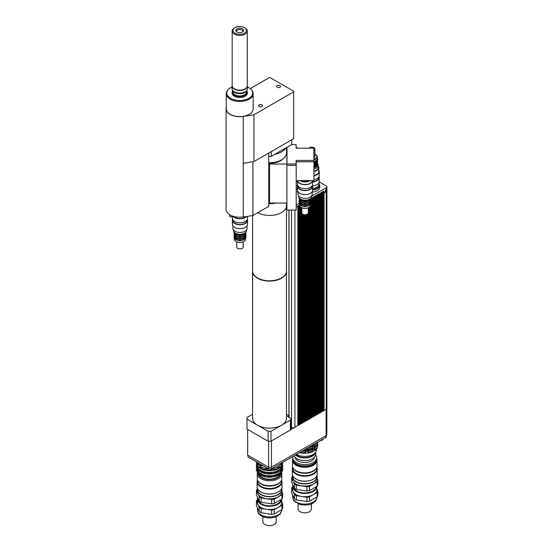 <?xml version="1.0" encoding="UTF-8"?>
<svg xmlns="http://www.w3.org/2000/svg" width="553" height="553" viewBox="0 0 553 553"><rect width="100%" height="100%" fill="white"/><g stroke="black" fill="none" stroke-linecap="round" stroke-linejoin="round"><path stroke-width="0.83" d="M291.804 139.736L291.804 144.513L271.26 156.381L271.26 151.598M268.779 156.381L271.26 156.381M279.942 87.236A1.984 1.147 180 0 1 277.779 87.485A1.984 1.147 180 0 1 276.555 86.427A1.984 1.147 180 0 1 278.539 85.28A1.984 1.147 180 0 1 280.523 86.427A1.984 1.147 180 0 1 279.942 87.236M261.963 106.515A1.984 1.147 180 0 1 259.799 106.764A1.984 1.147 180 0 1 258.576 105.706A1.984 1.147 180 0 1 260.56 104.558A1.984 1.147 180 0 1 262.544 105.706A1.984 1.147 180 0 1 261.963 106.515M236.566 31.694A3.228 1.866 180 0 1 236.497 31.321A3.228 1.866 180 0 1 239.726 29.454A3.228 1.866 180 0 1 242.954 31.321A3.228 1.866 180 0 1 242.885 31.694M242.47 31.984A3.878 2.24 0 0 0 243.265 31.314A3.878 2.24 0 0 0 239.726 28.162A3.878 2.24 0 0 0 236.186 31.314A3.878 2.24 0 0 0 242.47 31.984M244.495 33.152A6.74 3.892 180 0 1 234.956 33.152A6.74 3.892 180 0 1 234.956 27.65A6.74 3.892 180 0 1 244.495 27.65A6.74 3.892 180 0 1 244.495 33.152M234.956 27.65L234.389 27.982A7.548 4.355 0 0 0 232.177 31.058A7.548 4.355 0 0 0 236.836 35.088A7.548 4.355 0 0 0 245.062 34.141A7.548 4.355 0 0 0 247.274 31.058A7.548 4.355 0 0 0 245.062 27.982L244.495 27.65M247.274 31.058L247.274 85.77A7.548 4.355 180 0 1 245.062 88.846A7.548 4.355 180 0 1 236.836 89.793A7.548 4.355 180 0 1 232.177 85.77L232.177 31.058M247.274 85.328A7.583 4.383 180 0 1 245.09 88.867A7.583 4.383 180 0 1 236.477 89.724A7.583 4.383 180 0 1 232.177 85.328M232.177 85.155A7.687 4.438 0 0 0 232.039 85.998A7.687 4.438 0 0 0 236.781 90.098A7.687 4.438 0 0 0 245.166 89.137A7.687 4.438 0 0 0 247.412 85.998A7.687 4.438 0 0 0 247.274 85.155M247.412 85.998L247.412 88.604A7.687 4.438 180 0 1 247.274 89.441A7.687 4.438 180 0 1 245.166 91.743A7.687 4.438 180 0 1 237.472 92.849A7.687 4.438 180 0 1 232.177 89.441A7.687 4.438 180 0 1 232.039 88.604L232.039 85.998M232.177 89.441L232.433 90.208A7.431 4.293 0 0 0 237.548 93.492A7.431 4.293 0 0 0 244.979 92.427A7.431 4.293 0 0 0 247.018 90.208L247.274 89.441M246.507 91.148L246.507 92.033A6.781 3.912 180 0 1 244.523 94.798A6.781 3.912 180 0 1 237.133 95.648A6.781 3.912 180 0 1 232.944 92.033L232.944 91.148M246.797 90.713A7.431 4.293 180 0 1 247.018 91.217A7.431 4.293 180 0 1 244.979 95.061A7.431 4.293 180 0 1 236.242 95.821A7.431 4.293 180 0 1 232.433 91.217A7.431 4.293 180 0 1 232.654 90.713M232.433 91.217L232.177 91.978A7.687 4.438 0 0 0 232.039 92.821A7.687 4.438 0 0 0 236.781 96.92A7.687 4.438 0 0 0 245.166 95.959A7.687 4.438 0 0 0 247.412 92.821A7.687 4.438 0 0 0 247.274 91.978L247.018 91.217M247.412 92.918A7.687 4.438 180 0 1 247.412 93.022A7.687 4.438 180 0 1 245.166 96.16A7.687 4.438 180 0 1 236.781 97.121A7.687 4.438 180 0 1 232.039 93.022A7.687 4.438 180 0 1 232.039 92.918M274.848 154.308A16.949 9.788 0 0 0 285.645 148.073M268.779 162.7A16.949 9.788 0 0 0 286.495 152.918L286.495 147.582M250.219 88.611L269.124 77.697L270.265 77.697L293.671 91.204L293.671 138.665L253.958 161.587L244.689 163.024A13.721 7.922 0 0 1 243.279 163.287L243.279 217.004L252.915 215.518L268.779 206.352L268.779 153.029M253.025 161.732L243.279 163.287M252.915 161.801L252.915 215.518M293.671 91.867L253.958 114.789L243.258 116.448A13.645 7.873 180 0 1 226.08 108.837L226.08 209.352A13.645 7.873 0 0 0 243.258 216.963L243.279 216.956M247.412 86.987A12.975 7.493 180 0 1 251.567 89.959A12.975 7.493 180 0 1 248.898 98.316A12.975 7.493 180 0 1 232.371 99.187A12.975 7.493 180 0 1 227.884 89.959A12.975 7.493 180 0 1 232.039 86.987M227.884 89.959L227.456 90.512A13.438 7.763 0 0 0 226.288 93.678A13.438 7.763 0 0 0 234.583 100.846A13.438 7.763 0 0 0 249.23 99.167A13.438 7.763 0 0 0 253.163 93.678A13.438 7.763 0 0 0 251.995 90.512L251.567 89.959M253.163 93.678L253.163 108.837A13.438 7.763 180 0 1 249.23 114.326A13.438 7.763 180 0 1 234.583 116.006A13.438 7.763 180 0 1 226.288 108.837L226.288 93.678M253.958 161.587L253.958 114.789M226.08 108.837A13.645 7.873 180 0 1 226.288 107.489M291.645 144.609L296.104 144.609L296.104 148.176L313.862 148.176L313.862 160.432L296.104 160.432L296.104 165.319L286.979 165.319L286.979 147.298M296.104 145.93L296.104 148.176M296.104 161.752L313.862 161.752L313.862 160.432M296.104 163.999L286.979 163.999M302.456 181.619L307.675 181.619A7.265 4.196 0 0 0 310.344 180.582A7.265 4.196 180 0 1 310.198 180.672A7.265 4.196 180 0 1 299.781 180.582A7.265 4.196 0 0 0 302.456 181.619L302.456 180.796M307.675 180.796L307.675 181.619M301.558 180.582A8.074 4.659 0 0 0 308.567 180.582M268.779 203.228A16.148 9.318 0 0 0 272.816 203.048M275.664 203.048A16.949 9.788 180 0 1 268.779 203.698M268.779 203.034A16.949 9.788 0 0 0 269.546 203.048L286.903 203.048L286.903 147.347M286.903 164.027L269.546 164.027A16.949 9.788 180 0 1 268.779 164.013M313.862 149.448L313.945 180.582L296.187 180.582M286.903 203.048L286.903 210.05L296.187 210.05L296.187 161.801L313.945 161.801M296.104 145.881L296.187 148.176M268.779 163.315A15.74 9.09 0 0 0 283.371 158.587M286.495 203.048L286.495 205.647A16.949 9.788 0 0 1 276.182 214.654A16.949 9.788 0 0 1 257.788 212.698A16.949 9.788 0 0 0 276.182 214.654A16.949 9.788 0 0 0 286.495 205.647L286.495 271.005A16.949 9.788 0 0 1 276.03 280.046A16.949 9.788 0 0 1 257.56 277.924A16.949 9.788 0 0 1 252.59 271.005L252.59 215.566M296.187 165.361L286.903 165.361M297.514 188.006A7.265 4.196 180 0 1 296.187 188.269A7.265 4.196 0 0 0 297.514 188.006M297.514 189.195A7.265 4.196 180 0 1 296.187 189.458M312.611 189.568A7.265 4.196 180 0 0 318.943 185.407L318.943 184.225A7.265 4.196 180 0 1 312.611 188.379A7.265 4.196 0 0 0 316.821 187.191A7.265 4.196 0 0 0 318.943 184.225L318.943 182.766M297.514 189.7A8.074 4.659 180 0 1 296.187 189.935M297.894 191.58A8.074 4.659 180 0 1 296.187 191.912M318.943 183.375A8.074 4.659 180 0 1 319.752 185.407A8.074 4.659 180 0 1 312.611 190.038M319.752 185.407L319.752 187.384A8.074 4.659 180 0 1 312.162 192.036M319.212 181.847L326.152 185.856A2.343 1.355 180 0 1 326.837 186.81L326.837 188.787A2.343 1.355 180 0 1 326.152 189.741L325.482 190.128L325.482 192.105A2.523 1.459 0 0 0 325.703 192.043L324.037 192.942L324.037 190.965L311.09 198.437M325.482 190.128A2.523 1.459 0 0 0 325.703 190.066L325.703 192.043M325.482 192.105L324.037 192.942M324.093 192.969L324.093 410.485L326.208 409.261A2.419 1.396 0 0 0 326.92 408.273L326.92 188.787A2.419 1.396 180 0 1 326.208 189.776L325.703 190.066M323.581 410.45L323.809 191.096M323.809 410.319L323.581 410.748M258.002 462.737L258.818 464.485L258.818 463.207M260.352 464.091L260.352 465.377L263.394 465.847M260.352 465.377A14.129 8.157 180 0 1 258.818 464.485M320.657 440.478A1.818 1.051 0 0 0 322.192 440.181A1.818 1.051 0 0 0 322.323 440.098M323.132 439.054L323.132 439.11A2.219 1.279 180 0 1 322.482 440.015A2.219 1.279 180 0 1 320.809 440.388M304.468 449.796A1.818 1.051 0 0 0 306.051 449.506A1.818 1.051 0 0 0 306.175 449.423M307.053 448.303L307.053 448.338A18.968 10.949 0 0 1 306.984 448.338L306.984 448.435A2.219 1.279 180 0 1 306.334 449.34A2.219 1.279 180 0 1 304.613 449.713M295.959 454.711A10.293 5.945 0 0 0 306.127 457.525A10.293 5.945 0 0 0 314.664 453.266M316.468 449.057L316.468 449.658A11.703 6.76 180 0 1 313.039 454.435A11.703 6.76 180 0 1 296.456 454.421M312.77 445.331L315.065 444.246L315.065 443.706M315.065 444.246A13.016 7.514 0 0 0 316.53 442.863M310.33 446.444A13.016 7.514 0 0 0 312.77 445.573L312.77 445.034M308.035 447.764A11.869 6.85 0 0 0 313.157 446.029A11.869 6.85 0 0 0 315.915 443.527M312.77 448.386L315.065 447.301L315.065 446.312L314.173 445.773L313.323 446.236L312.535 446.72L312.77 448.635A13.016 7.514 0 0 1 308.429 449.921L308.429 448.932L307.385 448.144M315.065 446.312A13.016 7.514 0 0 0 317.27 443.796L317.27 444.785A13.016 7.514 0 0 1 315.065 447.301M316.606 442.815L317.27 443.796M308.429 448.932A13.016 7.514 0 0 0 312.77 447.647M303.763 450.204A13.016 7.514 0 0 0 305.215 450.218L308.429 449.921M305.215 449.776L305.215 450.218M302.45 450.958A11.869 6.85 0 0 0 313.157 449.084A11.869 6.85 0 0 0 315.915 446.589M312.77 451.448L315.065 450.363L315.065 449.375L314.173 448.836L313.323 449.299L312.535 449.783L312.77 451.69A13.016 7.514 0 0 1 308.429 452.983L307.848 451.179L305.546 451.386L305.215 453.28L308.429 452.983M315.065 449.375A13.016 7.514 0 0 0 317.27 446.859L317.27 447.847A13.016 7.514 0 0 1 315.065 450.363M316.627 445.794L317.27 446.859M316.91 446.575L317.775 445.988L317.775 444.999L316.91 444.792M317.775 444.999A13.016 7.514 0 0 0 317.781 444.785A13.016 7.514 0 0 0 317.463 443.14M300.763 451.932A13.016 7.514 0 0 0 305.215 452.292M308.429 451.995A13.016 7.514 0 0 0 312.77 450.702M299.698 452.548L300.383 452.845L300.383 452.154M300.383 452.845A13.016 7.514 0 0 0 305.215 453.28M316.91 443.52L317.775 442.932L317.775 442.144L317.781 442.711A13.016 7.514 0 0 0 317.775 442.497M317.775 445.988A13.016 7.514 0 0 0 317.781 445.773A13.016 7.514 0 0 0 317.775 445.552M316.91 446.485L316.91 445.407M316.91 443.423L316.91 442.642M300.334 452.713L300.334 452.181M307.848 452.962L307.848 451.179M307.848 449.907L307.848 448.124M305.546 450.121L305.546 449.707M305.546 453.177L305.546 451.386M314.173 450.619L314.173 448.836M314.173 447.564L314.173 445.773M307.053 448.338L323.595 438.785A18.968 10.949 0 0 0 323.602 438.75L323.595 438.785M286.903 203.532L286.495 203.297M291.092 427.082L291.5 427.324A2.419 1.396 180 0 0 294.59 427.49A2.419 1.396 0 0 0 294.929 427.324L297.839 425.644L297.839 206.151L296.187 207.112M297.839 206.151L296.187 207.043M286.903 203.463L286.495 203.234M322.869 191.635L322.924 411.155L323.581 410.782L323.526 191.262M322.413 411.128L322.897 411.142L322.413 411.425M321.701 192.313L321.756 411.833L322.413 411.453L322.358 191.932M322.641 410.997L322.641 191.767M321.245 411.798L321.728 411.819L321.245 412.096M320.526 192.99L320.588 412.51L321.245 412.13L321.182 192.61M321.473 411.667L321.473 192.444M320.069 412.476L320.553 412.497L320.069 412.773M319.358 193.668L319.413 413.188L320.069 412.808L320.014 193.287M320.298 412.344L320.298 193.121M318.901 413.153L319.385 413.167L318.901 413.45M318.189 194.338L318.245 413.858L318.901 413.485L318.846 193.958M319.129 413.022L319.129 193.799M317.733 413.831L318.217 413.844L317.733 414.128M317.021 195.015L317.076 414.536L317.733 414.156L317.671 194.635M317.961 413.699L317.961 194.469M316.558 414.501L317.049 414.522L316.558 414.798M315.846 195.693L315.901 415.213L316.558 414.833L316.503 195.313M316.786 414.37L316.786 195.147M315.39 415.179L315.874 415.192L315.39 415.476M314.678 196.37L314.733 415.891L315.39 415.51L315.334 195.99M315.618 415.047L315.618 195.824M314.222 415.856L314.705 415.87L314.222 416.153L314.166 196.661M314.45 415.725L314.45 196.502M313.053 416.533L313.537 416.547L313.053 416.824M312.334 197.718L312.397 417.239L313.053 416.858L312.991 197.338M313.281 416.395L313.281 197.172M313.51 197.041L313.537 416.547L314.222 416.181M311.878 417.204L312.369 417.225L311.878 417.501M311.166 198.396L311.221 417.916L311.878 417.536L311.823 198.015M312.106 417.073L312.106 197.85M310.71 417.881L311.194 417.895L310.71 418.179M310.053 206.587L310.053 418.593L310.71 418.213L310.71 205.184M310.938 417.75L310.938 203.912M309.542 418.559L310.026 418.573L309.542 418.856M308.885 207.458L308.885 419.264L309.542 418.884L309.542 207.05M309.77 418.427L309.77 206.863M308.367 419.229L308.857 419.25L308.367 419.527M307.717 213.997L307.717 419.941L308.367 419.561L308.367 207.741M308.595 419.098L308.595 207.624M307.198 419.907L307.682 419.927L307.198 420.204M306.542 214.592L306.542 420.619L307.198 420.239L307.198 214.336M307.427 419.775L307.427 214.205M306.03 420.584L306.514 420.598L306.03 420.881M304.862 421.262L306.03 420.916L306.03 214.716M306.258 420.453L306.258 214.668M305.374 214.792L305.374 421.289L304.862 421.559M304.205 214.73L304.205 421.967L304.862 421.586L304.862 214.792M305.09 421.13L305.09 214.799M303.687 421.932L304.178 421.953L303.687 422.229M303.03 214.384L303.03 422.644L303.687 422.264L303.687 214.619M303.915 421.801L303.915 214.675M302.519 422.61L303.003 422.63L302.519 422.907M301.862 213.175L301.862 423.322L302.519 422.941L302.519 214.08M302.747 422.478L302.747 214.232M301.35 423.287L301.834 423.301L301.35 423.584M300.694 207.126L300.694 423.992L301.35 423.619L301.35 207.527A5.247 3.028 0 0 0 308.774 207.527L309.058 207.361A5.648 3.263 180 0 1 301.067 207.361A5.648 3.263 180 0 1 299.415 205.059L299.415 204.347M301.579 423.156L301.579 207.651M300.175 423.964L300.666 423.978L300.175 424.262M299.526 205.695L299.526 424.669L300.175 424.289L300.175 206.698M300.41 423.833L300.41 206.905M299.007 424.635L299.491 424.656L299.007 424.932M299.415 205.177L298.295 205.827L298.35 425.347L299.007 424.967L298.952 205.446M299.235 424.504L299.235 205.281M298.35 425.347L297.839 425.61M299.007 205.481L298.35 205.861M311.878 198.05L311.221 198.423M313.053 197.373L312.397 197.753M314.222 196.695L313.565 197.075M315.39 196.018L314.733 196.398M316.558 195.347L315.901 195.727M317.733 194.67L317.076 195.05M318.901 193.992L318.245 194.373M320.069 193.322L319.413 193.695M321.245 192.644L320.588 193.025M322.413 191.967L321.756 192.347M323.581 191.29L322.924 191.67M326.837 188.428A2.419 1.396 180 0 1 326.92 188.787M297.839 425.312L298.067 205.958M298.295 205.827L297.784 206.124M326.837 186.81A2.343 1.355 180 0 1 326.152 187.764L311.519 196.211M299.042 203.414L296.187 205.066M294.59 427.49L290.83 429.653A2.419 1.396 0 0 0 291.092 429.024L291.092 419.139A2.419 1.396 180 0 1 290.38 420.128L270.97 431.333L268.115 431.333L257.56 425.236A16.949 9.788 0 0 0 281.532 425.236A16.949 9.788 0 0 0 286.495 418.317L286.495 271.329A16.949 9.788 180 0 1 276.03 280.371A16.949 9.788 180 0 1 257.56 278.249A16.949 9.788 180 0 1 252.59 271.329A16.949 9.788 180 0 1 252.597 271.164M248.055 455.347L248.055 456.992L268.772 468.951L271.288 468.951L325.855 437.444A2.018 1.168 0 0 0 326.45 436.621L326.45 435.418M268.772 467.209L268.772 468.951M271.288 467.209L271.288 468.951M247.654 429.405L247.654 455.112L268.606 467.209L271.454 467.209L326.139 435.633A2.419 1.396 0 0 0 326.851 434.644L326.851 408.598M268.606 441.218L268.606 467.209M271.454 440.941L271.454 467.209M252.59 271.329L252.59 418.317A16.949 9.788 0 0 0 257.56 425.236L246.997 419.139L246.997 429.024L268.115 441.218L270.97 441.218L270.97 431.333M270.97 441.218L290.38 430.013A2.419 1.396 0 0 0 290.83 429.653M286.495 414.259L288.666 415.517L287.525 416.506L290.38 418.151A2.419 1.396 180 0 1 291.092 419.139M246.997 419.139L246.997 417.494L252.59 414.259M268.115 441.218L268.115 431.333M288.666 417.162L288.666 415.842M296.187 185.801A7.548 4.355 0 0 0 297.632 185.518M296.187 181.847A7.548 4.355 0 0 0 297.514 181.591M296.187 181.578A7.099 4.099 0 0 0 297.514 181.308M297.431 148.176A3.228 1.866 0 0 0 296.187 147.368M313.558 474.108A12.429 7.175 0 0 0 317.194 469.034A12.429 7.175 0 0 0 316.793 467.223L316.793 468.709A12.028 6.947 0 0 1 313.268 473.617A12.028 6.947 0 0 1 300.161 475.124A12.028 6.947 0 0 1 292.737 468.709L292.737 467.209A12.429 7.175 0 0 0 292.33 469.034A12.429 7.175 0 0 0 300.009 475.663A12.429 7.175 0 0 0 313.558 474.108M317.194 469.034L317.194 473.976A12.429 7.175 180 0 1 313.558 479.057A12.429 7.175 180 0 1 295.973 479.057A12.429 7.175 180 0 1 292.33 473.976L292.33 469.034M296.118 479.133A12.028 6.947 0 0 0 296.256 479.216A12.028 6.947 0 0 0 313.268 479.216L313.268 479.216A12.028 6.947 0 0 0 313.413 479.133M298.102 503.859L298.102 508.981A6.657 3.843 0 0 0 304.765 512.825A6.657 3.843 0 0 0 311.422 508.981L311.422 503.859M309.473 501.184L309.473 496.898L317.18 492.447L317.18 496.732L309.473 501.184A13.279 7.666 0 0 1 306.894 501.585L296.367 499.953L296.367 495.668L306.894 497.299L306.894 501.585M317.18 496.732A13.279 7.666 0 0 0 317.871 495.246L317.871 490.96L316.876 488.811M292.655 486.834L292.35 487.013A13.279 7.666 0 0 0 291.659 488.499L294.479 494.582L294.479 498.868L291.659 492.785L291.659 488.499M309.473 490.635L309.473 486.357L317.18 481.905L317.18 486.191L309.473 490.635A13.279 7.666 180 0 1 306.894 491.036L296.367 489.405L296.367 485.126L306.894 486.751L306.894 491.036M317.18 486.191A13.279 7.666 180 0 0 317.871 484.698L317.871 480.419L317.194 478.96M293.463 481.85L294.479 484.034L294.479 488.32L291.659 482.237L291.659 477.958L292.385 479.527M317.18 481.905A13.279 7.666 0 0 0 317.871 480.419M292.343 476.479A13.279 7.666 0 0 0 291.659 477.958M294.479 484.034A13.279 7.666 0 0 0 296.367 485.126M306.894 486.751A13.279 7.666 0 0 0 309.473 486.357M296.118 484.013A12.028 6.947 0 0 0 296.256 484.096A12.028 6.947 0 0 0 313.268 484.096L313.268 484.096A12.028 6.947 0 0 0 313.413 484.013M296.367 489.405A13.279 7.666 180 0 1 294.479 488.32M292.82 485.285A12.111 6.989 0 0 0 292.655 486.433A12.111 6.989 0 0 0 304.751 493.428A12.111 6.989 0 0 0 316.876 486.446L316.876 489.73A12.111 6.989 0 0 1 313.323 494.672A12.111 6.989 0 0 1 301.627 496.483A12.111 6.989 0 0 1 293.069 491.541A12.111 6.989 0 0 1 292.655 489.73L292.655 486.433M294.479 494.582A13.279 7.666 0 0 0 296.367 495.668M317.18 492.447A13.279 7.666 0 0 0 317.871 490.96M306.894 497.299A13.279 7.666 0 0 0 309.473 496.898M294.479 498.868A13.279 7.666 0 0 0 296.367 499.953M293.47 486.647A11.302 6.525 0 0 0 300.611 492.502A11.302 6.525 0 0 0 312.756 491.05A11.302 6.525 0 0 0 315.998 487.152M292.565 475.366A12.429 7.175 0 0 0 292.33 476.748L292.33 478.857A12.429 7.175 0 0 0 295.973 483.93A12.429 7.175 0 0 0 313.558 483.93L313.558 483.93A12.429 7.175 0 0 0 317.194 478.857L317.194 476.748A12.429 7.175 0 0 0 316.966 475.366M292.33 476.748A12.429 7.175 0 0 0 300.009 483.377A12.429 7.175 0 0 0 313.558 481.822A12.429 7.175 0 0 0 317.194 476.748M292.737 475.794L292.737 476.748A12.028 6.947 0 0 0 300.161 483.163A12.028 6.947 0 0 0 313.268 481.656A12.028 6.947 0 0 0 316.793 476.748L316.793 475.794M293.055 467.928A12.028 6.947 0 0 0 301.475 473.015A12.028 6.947 0 0 0 313.268 471.246A12.028 6.947 0 0 0 316.468 467.928M296.201 470.88A11.945 6.899 0 0 0 296.318 470.949A11.945 6.899 0 0 0 313.212 470.949L313.212 470.949A11.945 6.899 0 0 0 313.323 470.88M292.855 458.492A12.27 7.085 0 0 0 292.496 460.2L292.496 465.806A12.27 7.085 0 0 0 296.09 470.817A12.27 7.085 0 0 0 313.44 470.817L313.44 470.817A12.27 7.085 0 0 0 317.035 465.806L317.035 460.2A12.27 7.085 0 0 0 316.669 458.492M292.496 460.2A12.27 7.085 0 0 0 300.072 466.746A12.27 7.085 0 0 0 313.44 465.211A12.27 7.085 0 0 0 317.035 460.2M293.332 460.939A11.502 6.643 0 0 0 300.956 466.469A11.502 6.643 0 0 0 312.901 464.9A11.502 6.643 0 0 0 316.198 460.939M293.083 456.37A11.91 6.871 0 0 0 292.855 457.697L292.855 459.018A11.91 6.871 0 0 0 300.21 465.37A11.91 6.871 0 0 0 313.185 463.877A11.91 6.871 0 0 0 316.669 459.018L316.669 457.697A11.91 6.871 0 0 0 315.632 454.884M292.855 457.697A11.91 6.871 0 0 0 300.21 464.05A11.91 6.871 0 0 0 313.185 462.557A11.91 6.871 0 0 0 316.669 457.697M295.088 457.193A9.684 5.592 0 0 0 301.288 462.128A9.684 5.592 0 0 0 311.615 460.863A9.684 5.592 0 0 0 314.436 457.193M294.155 455.748A10.915 6.304 0 0 0 301.807 460.338A10.915 6.304 0 0 0 312.486 458.727A10.915 6.304 0 0 0 315.68 454.269L315.68 452.098M295.502 454.974A10.915 6.304 0 0 0 312.486 456.094A10.915 6.304 0 0 0 315.645 452.147M257.518 480.039A12.429 7.175 0 0 0 257.11 481.857A12.429 7.175 0 0 0 269.546 489.032A12.429 7.175 0 0 0 281.975 481.857A12.429 7.175 0 0 0 281.574 480.039L281.574 481.525A12.028 6.947 0 0 1 269.546 488.472A12.028 6.947 0 0 1 257.518 481.525L257.518 480.025M281.975 481.857L281.975 486.799A12.429 7.175 180 0 1 278.339 491.873A12.429 7.175 180 0 1 260.753 491.873A12.429 7.175 180 0 1 257.11 486.799L257.11 481.857M260.898 491.956A12.028 6.947 0 0 0 261.037 492.039A12.028 6.947 0 0 0 278.048 492.039A12.028 6.947 0 0 0 278.194 491.956M262.882 516.682L262.882 521.797A6.657 3.843 0 0 0 264.839 524.514A6.657 3.843 0 0 0 272.097 525.35A6.657 3.843 0 0 0 276.203 521.797L276.203 516.682M271.806 469.379L271.758 470.644L271.806 469.379L273.756 469.082L274.094 470.285A13.12 7.576 0 0 0 277.924 469.006L277.682 467.776L279.106 466.953L279.638 468.018A13.12 7.576 0 0 0 281.85 465.806L281.366 464.686L281.892 463.559L281.76 465.059M271.806 472.621L271.758 473.886L271.806 472.621L273.756 472.324L274.094 473.527A13.12 7.576 0 0 0 277.924 472.248L277.682 471.018L279.106 470.188L279.638 471.26A13.12 7.576 0 0 0 281.85 469.048L281.366 467.928L281.892 466.801L281.76 468.301M281.892 463.559L282.472 463.801L281.892 464.755M281.892 466.801L282.472 467.036L281.892 467.997M271.806 475.863L271.758 477.128L271.806 475.863L273.756 475.566L274.094 476.762A13.12 7.576 0 0 0 277.924 475.49L277.682 474.26L279.106 473.43L279.638 474.502A13.12 7.576 0 0 0 281.85 472.29L281.366 471.17L281.892 470.043L282.472 470.278L281.76 471.543M281.892 470.043L281.892 471.232M279.106 466.953L279.106 468.142L277.682 468.965M279.106 470.188L279.106 471.384L277.682 472.207M279.638 468.018L279.106 468.142M279.638 471.26L279.106 471.384M279.106 473.43L279.106 474.626L277.682 475.449M279.638 474.502L279.106 474.626M273.756 469.082L273.756 470.271L271.806 470.575M273.756 472.324L273.756 473.513L271.806 473.817M273.756 475.566L273.756 476.755L271.806 477.059M265.329 469.082L267.279 469.379L267.279 470.575L264.998 470.285L265.329 469.082L265.329 470.271M265.329 472.324L267.279 472.621L267.279 473.817L264.998 473.527L265.329 472.324L265.329 473.513M267.279 469.379L267.279 470.575M267.279 472.621L267.279 473.817M267.279 475.863L267.334 477.128L264.998 476.762L265.329 475.566L267.279 475.863L267.279 477.059M265.329 475.566L265.329 476.755M259.986 466.953L259.986 468.142L259.454 468.018L259.986 466.953L261.41 467.776L261.161 469.006A13.12 7.576 0 0 0 264.998 470.285M261.41 468.965L259.986 468.142M259.986 470.188L259.986 471.384L259.454 471.26L259.986 470.188L261.41 471.018L261.161 472.248A13.12 7.576 0 0 0 264.998 473.527M261.41 472.207L259.986 471.384M259.986 473.43L259.986 474.626L259.454 474.502L259.986 473.43L261.41 474.26L261.161 475.49A13.12 7.576 0 0 0 264.998 476.762M261.41 475.449L259.986 474.626M257.2 463.559L257.2 464.755L256.613 464.458L256.613 463.801L257.2 463.559L257.719 464.686L257.242 465.806A13.12 7.576 0 0 0 259.454 468.018M257.2 466.801L257.2 467.997L256.613 467.7L256.613 467.036L257.2 466.801L257.719 467.928L257.242 469.048A13.12 7.576 0 0 0 259.454 471.26M257.2 470.043L257.2 471.232L256.613 470.942L256.613 470.278L257.2 470.043L257.719 471.17L257.242 472.29A13.12 7.576 0 0 0 259.454 474.502M256.613 467.727A13.12 7.576 0 0 0 256.426 468.999A13.12 7.576 0 0 0 256.613 470.278M256.426 468.999L256.426 469.663A13.12 7.576 0 0 0 256.613 470.942M257.242 471.626A13.12 7.576 0 0 0 259.454 473.838M261.161 474.827A13.12 7.576 0 0 0 264.998 476.105M267.334 476.465A13.12 7.576 0 0 0 271.758 476.465M267.334 477.128A13.12 7.576 0 0 0 271.758 477.128M274.094 476.105A13.12 7.576 0 0 0 277.924 474.827M279.638 473.838A13.12 7.576 0 0 0 281.85 471.626M282.472 470.278A13.12 7.576 0 0 0 282.666 468.999A13.12 7.576 0 0 0 282.472 467.727M282.472 470.942A13.12 7.576 0 0 0 282.666 469.663L282.666 468.999M256.613 464.485A13.12 7.576 0 0 0 256.426 465.764A13.12 7.576 0 0 0 256.613 467.036M256.426 465.764L256.426 466.421A13.12 7.576 0 0 0 256.613 467.7M257.242 468.384A13.12 7.576 0 0 0 259.454 470.603M261.161 471.585A13.12 7.576 0 0 0 264.998 472.863M267.334 473.23A13.12 7.576 0 0 0 271.758 473.23M267.334 473.886A13.12 7.576 0 0 0 271.758 473.886M274.094 472.863A13.12 7.576 0 0 0 277.924 471.585M279.638 470.603A13.12 7.576 0 0 0 281.85 468.384M282.472 467.036A13.12 7.576 0 0 0 282.666 465.764A13.12 7.576 0 0 0 282.472 464.485M282.472 467.7A13.12 7.576 0 0 0 282.666 466.421L282.666 465.764M256.474 461.852A13.12 7.576 0 0 0 256.426 462.522A13.12 7.576 0 0 0 256.613 463.801M256.426 462.522L256.426 463.179A13.12 7.576 0 0 0 256.613 464.458M257.242 465.149A13.12 7.576 0 0 0 259.454 467.361M261.161 468.35A13.12 7.576 0 0 0 264.998 469.621M267.334 469.988A13.12 7.576 0 0 0 271.758 469.988M267.334 470.644A13.12 7.576 0 0 0 271.758 470.644M274.094 469.621A13.12 7.576 0 0 0 277.924 468.35M279.638 467.361A13.12 7.576 0 0 0 281.85 465.149M282.472 463.801A13.12 7.576 0 0 0 282.666 462.522A13.12 7.576 0 0 0 282.659 462.384M282.472 464.458A13.12 7.576 0 0 0 282.666 463.179L282.666 462.522M257.235 468.08L257.235 468.619A12.311 7.106 0 0 0 257.242 468.854M257.263 469.075A12.311 7.106 0 0 0 269.546 475.732A12.311 7.106 0 0 0 281.83 469.075M281.85 468.854A12.311 7.106 0 0 0 281.857 468.619L281.857 468.08M257.235 464.838L257.235 465.384A12.311 7.106 0 0 0 257.242 465.612M257.263 465.833A12.311 7.106 0 0 0 269.546 472.49A12.311 7.106 0 0 0 281.83 465.833M281.85 465.612A12.311 7.106 0 0 0 281.857 465.384L281.857 464.838M257.684 462.55A11.91 6.871 0 0 0 268.509 468.799M271.71 468.709A11.91 6.871 0 0 0 281.256 463.2M257.428 472.566A12.27 7.085 0 0 0 257.276 473.679A12.27 7.085 0 0 0 269.546 480.764A12.27 7.085 0 0 0 281.816 473.679A12.27 7.085 0 0 0 281.664 472.566M280.993 473.361A11.461 6.615 180 0 1 269.546 479.638A11.461 6.615 180 0 1 258.099 473.361M257.276 473.679L257.276 478.628A12.27 7.085 0 0 0 260.871 483.633A12.27 7.085 0 0 0 278.221 483.633A12.27 7.085 0 0 0 281.816 478.628L281.816 473.679M259.101 474.246A10.659 6.152 0 0 0 269.546 479.175A10.659 6.152 0 0 0 279.991 474.246M257.435 499.656L257.131 499.836A13.279 7.666 0 0 0 256.44 501.322L259.26 507.398L259.26 511.684L256.44 505.608L256.44 501.322M261.147 512.776L261.147 508.49L271.675 510.122L271.675 514.401L261.147 512.776A13.279 7.666 0 0 1 259.26 511.684M274.253 514.007L274.253 509.721L281.961 505.269L281.961 509.555L274.253 514.007A13.279 7.666 0 0 1 271.675 514.401M281.961 509.555A13.279 7.666 0 0 0 282.652 508.069L282.652 503.783L281.657 501.633M258.244 494.665L259.26 496.857L259.26 501.142L256.44 495.059L256.44 490.774L257.166 492.35M261.147 502.228L261.147 497.942L271.675 499.573L271.675 503.859L261.147 502.228A13.279 7.666 180 0 1 259.26 501.142M274.253 503.458L274.253 499.172L281.961 494.721L281.961 499.006L274.253 503.458A13.279 7.666 180 0 1 271.675 503.859M281.961 499.006A13.279 7.666 180 0 0 282.652 497.52L282.652 493.235L281.975 491.776M257.124 489.294A13.279 7.666 0 0 0 256.44 490.774M259.26 496.857A13.279 7.666 0 0 0 261.147 497.942M271.675 499.573A13.279 7.666 0 0 0 274.253 499.172M281.961 494.721A13.279 7.666 0 0 0 282.652 493.235M260.898 496.836A12.028 6.947 0 0 0 261.037 496.919A12.028 6.947 0 0 0 278.048 496.919A12.028 6.947 0 0 0 278.194 496.836M257.85 501.066A12.111 6.989 0 0 0 271.115 506.189A12.111 6.989 0 0 0 281.657 499.269L281.657 502.553A12.111 6.989 0 0 1 278.104 507.495A12.111 6.989 0 0 1 266.408 509.306A12.111 6.989 0 0 1 257.85 504.364A12.111 6.989 0 0 1 257.435 502.553L257.435 499.255A12.111 6.989 0 0 0 257.85 501.066M257.601 498.101A12.111 6.989 0 0 0 257.435 499.255M281.961 505.269A13.279 7.666 0 0 0 282.652 503.783M271.675 510.122A13.279 7.666 0 0 0 274.253 509.721M259.26 507.398A13.279 7.666 0 0 0 261.147 508.49M258.251 499.47A11.302 6.525 0 0 0 269.111 505.774A11.302 6.525 0 0 0 280.779 499.974M257.345 488.181A12.429 7.175 0 0 0 257.11 489.564L257.11 491.679A12.429 7.175 0 0 0 260.753 496.753A12.429 7.175 0 0 0 278.339 496.753A12.429 7.175 0 0 0 281.975 491.679L281.975 489.564A12.429 7.175 0 0 0 281.747 488.181M257.11 489.564A12.429 7.175 0 0 0 269.546 496.746A12.429 7.175 0 0 0 281.975 489.564M257.518 488.61L257.518 489.564A12.028 6.947 0 0 0 269.546 496.511A12.028 6.947 0 0 0 281.574 489.564L281.574 488.61M257.836 480.751A12.028 6.947 0 0 0 269.546 486.094A12.028 6.947 0 0 0 281.249 480.751M260.981 483.702A11.945 6.899 0 0 0 261.099 483.764A11.945 6.899 0 0 0 277.993 483.764A11.945 6.899 0 0 0 278.104 483.702M312.583 185.912A7.548 4.355 0 0 0 317.021 184.667A7.548 4.355 0 0 0 319.226 181.584L319.226 177.631A7.548 4.355 0 0 0 319.033 176.642M312.611 181.958A7.548 4.355 0 0 0 317.021 180.713A7.548 4.355 0 0 0 319.226 177.631M312.611 181.695A7.099 4.099 0 0 0 316.703 180.527A7.099 4.099 0 0 0 318.777 177.631L318.777 177.133M313.945 179.808A7.548 4.355 0 0 0 317.021 178.737A7.548 4.355 0 0 0 319.226 175.654L319.226 171.7A7.548 4.355 0 0 0 318.777 170.22M313.945 175.854A7.548 4.355 0 0 0 317.021 174.783A7.548 4.355 0 0 0 319.226 171.7M313.945 175.584A7.099 4.099 0 0 0 316.703 174.596A7.099 4.099 0 0 0 318.777 171.7L318.777 167.677A7.099 4.099 0 0 0 318.141 165.976M313.945 171.561A7.099 4.099 0 0 0 316.703 170.573A7.099 4.099 0 0 0 318.777 167.677M313.945 171.167A6.456 3.726 0 0 0 316.247 170.31A6.456 3.726 0 0 0 318.141 167.677L318.141 165.437A6.456 3.726 0 0 0 317.719 164.117M313.945 159.858A5.648 3.263 0 0 0 315.673 159.174A5.648 3.263 0 0 0 317.332 156.872A5.648 3.263 0 0 0 315.673 154.564A5.648 3.263 0 0 0 315.528 154.481M314.913 154.149A5.247 3.028 180 0 1 315.39 154.398A5.247 3.028 180 0 1 315.39 158.683A5.247 3.028 180 0 1 313.945 159.271M313.945 161.573A5.648 3.263 0 0 0 315.673 160.888A5.648 3.263 0 0 0 317.332 158.58L317.332 156.872M313.945 157.868A3.228 1.866 0 0 0 313.966 157.861A3.228 1.866 0 0 0 314.913 156.54L314.913 148.992A3.228 1.866 0 0 0 312.404 147.174A3.228 1.866 0 0 0 308.774 148.176M313.945 168.928A6.456 3.726 0 0 0 316.247 168.077A6.456 3.726 0 0 0 318.141 165.437M313.945 167.766A5.648 3.263 0 0 0 315.673 167.089A5.648 3.263 0 0 0 317.263 165.299M313.945 167.172A5.648 3.263 0 0 0 315.673 166.494M313.945 166.515A5.648 3.263 0 0 0 315.673 165.831A5.648 3.263 0 0 0 317.332 163.543M313.945 165.527A5.648 3.263 0 0 0 315.673 164.842M313.945 164.87A5.648 3.263 0 0 0 315.673 164.186A5.648 3.263 0 0 0 317.332 161.891M313.945 163.882A5.648 3.263 0 0 0 315.673 163.197M313.945 163.218A5.648 3.263 0 0 0 315.673 162.541A5.648 3.263 0 0 0 317.332 160.246M313.945 162.229A5.648 3.263 0 0 0 315.673 161.552M313.945 150.319A3.228 1.866 0 0 0 313.966 150.312A3.228 1.866 0 0 0 314.913 148.992M312.314 180.582A7.265 4.196 180 0 1 310.198 183.306A7.265 4.196 180 0 1 302.477 184.26A7.265 4.196 180 0 1 297.811 180.582M312.597 180.582A7.548 4.355 180 0 1 310.399 183.423A7.548 4.355 180 0 1 302.373 184.412A7.548 4.355 180 0 1 297.528 180.582L297.514 184.294A7.548 4.355 180 0 0 302.173 188.317A7.548 4.355 180 0 0 310.399 187.377A7.548 4.355 180 0 0 312.611 184.294L312.611 180.582M312.162 185.773L312.162 186.271A7.099 4.099 180 0 1 310.081 189.167A7.099 4.099 180 0 1 302.346 190.059A7.099 4.099 180 0 1 297.963 186.271L297.963 185.773M312.417 185.283A7.548 4.355 180 0 1 312.611 186.271A7.548 4.355 180 0 1 310.399 189.354A7.548 4.355 180 0 1 302.173 190.294A7.548 4.355 180 0 1 297.514 186.271A7.548 4.355 180 0 1 297.714 185.283M312.611 186.271L312.611 190.225A7.548 4.355 180 0 1 310.399 193.308A7.548 4.355 180 0 1 302.173 194.255A7.548 4.355 180 0 1 297.514 190.225L297.514 186.271M312.162 191.704L312.162 194.248A7.099 4.099 180 0 1 310.081 197.144A7.099 4.099 180 0 1 302.346 198.036A7.099 4.099 180 0 1 297.963 194.248L297.963 191.704M310.717 204.347L310.717 205.059A5.648 3.263 180 0 1 309.058 207.361L308.774 207.527A5.247 3.028 0 0 0 308.913 207.444M311.519 195.949L311.519 196.488A6.456 3.726 180 0 1 309.632 199.121A6.456 3.726 180 0 1 300.5 199.121A6.456 3.726 180 0 1 298.606 196.488L298.606 195.949M309.058 199.453L309.632 199.121L309.058 199.453A5.648 3.263 180 0 1 301.067 199.453L300.5 199.121M310.592 198.416A5.648 3.263 180 0 1 309.058 200.048A5.648 3.263 180 0 1 303.459 200.87A5.648 3.263 180 0 1 299.532 198.416M310.717 199.405A5.648 3.263 180 0 1 309.058 201.693A5.648 3.263 180 0 1 302.913 202.405A5.648 3.263 180 0 1 299.415 199.405M310.717 201.05A5.648 3.263 180 0 1 309.058 203.345A5.648 3.263 180 0 1 302.913 204.05A5.648 3.263 180 0 1 299.415 201.05M310.717 202.695A5.648 3.263 180 0 1 309.058 204.99A5.648 3.263 180 0 1 302.913 205.702A5.648 3.263 180 0 1 299.415 202.695M308.291 207.776L308.291 212.933A3.228 1.866 180 0 1 307.35 214.253A3.228 1.866 180 0 1 303.825 214.654A3.228 1.866 180 0 1 301.834 212.933L301.834 207.776M246.244 216.548A7.265 4.196 180 0 1 245.103 217.405A7.265 4.196 180 0 1 233.58 216.437M246.624 216.486A7.548 4.355 180 0 1 245.304 217.516A7.548 4.355 180 0 1 233.401 216.589M247.516 216.354L247.516 218.394A7.548 4.355 180 0 1 245.304 221.47A7.548 4.355 180 0 1 237.078 222.417A7.548 4.355 180 0 1 232.419 218.394L232.419 216.997M247.067 219.873L247.067 220.371A7.099 4.099 180 0 1 244.986 223.267A7.099 4.099 180 0 1 237.251 224.152A7.099 4.099 180 0 1 232.868 220.371L232.868 219.873M247.315 219.382A7.548 4.355 180 0 1 247.516 220.371A7.548 4.355 180 0 1 245.304 223.453A7.548 4.355 180 0 1 237.078 224.394A7.548 4.355 180 0 1 232.419 220.371A7.548 4.355 180 0 1 232.619 219.382M247.516 220.371L247.516 224.324A7.548 4.355 180 0 1 245.304 227.407A7.548 4.355 180 0 1 237.078 228.348A7.548 4.355 180 0 1 232.419 224.324L232.419 220.371M247.067 225.804L247.067 228.348A7.099 4.099 180 0 1 244.986 231.244A7.099 4.099 180 0 1 237.251 232.136A7.099 4.099 180 0 1 232.868 228.348L232.868 225.804M245.615 238.44L245.615 239.152A5.648 3.263 180 0 1 243.963 241.461A5.648 3.263 180 0 1 235.972 241.461A5.648 3.263 180 0 1 234.32 239.152L234.32 238.44M236.117 241.543A5.247 3.028 0 0 0 236.255 241.626A5.247 3.028 0 0 0 243.679 241.626L243.679 241.626A5.247 3.028 0 0 0 243.818 241.543M246.424 230.048L246.424 230.587A6.456 3.726 180 0 1 244.537 233.221A6.456 3.726 180 0 1 235.398 233.221A6.456 3.726 180 0 1 233.511 230.587L233.511 230.048M243.963 233.553L244.537 233.221L243.963 233.553A5.648 3.263 180 0 1 235.972 233.553L235.398 233.221M245.497 232.509A5.648 3.263 180 0 1 243.963 234.147A5.648 3.263 180 0 1 238.357 234.963A5.648 3.263 180 0 1 234.437 232.509M245.615 233.497A5.648 3.263 180 0 1 243.963 235.792A5.648 3.263 180 0 1 237.818 236.504A5.648 3.263 180 0 1 234.32 233.497M245.615 235.149A5.648 3.263 180 0 1 243.963 237.437A5.648 3.263 180 0 1 237.818 238.149A5.648 3.263 180 0 1 234.32 235.149M245.615 236.795A5.648 3.263 180 0 1 243.963 239.09A5.648 3.263 180 0 1 237.818 239.795A5.648 3.263 180 0 1 234.32 236.795M243.196 241.868L243.196 247.032A3.228 1.866 180 0 1 242.249 248.352A3.228 1.866 180 0 1 238.73 248.753A3.228 1.866 180 0 1 236.739 247.032L236.739 241.868M230.325 216.603A1.818 1.051 0 0 0 233.145 216.603M233.525 216.368A2.219 1.279 180 0 1 231.043 216.831A2.219 1.279 180 0 1 229.516 215.615L230.504 216.831L231.748 217.066L233.622 216.396M243.258 116.448L243.258 216.963M269.546 164.027L269.546 203.048M326.208 409.261L326.208 189.776M294.929 427.324L294.929 210.05M326.152 189.741L326.152 187.764M291.5 427.324L291.5 210.05M289.046 417.384L289.046 210.05M325.855 435.799L325.855 437.444M326.139 409.303L326.139 435.633M290.38 430.013L290.38 420.128M292.655 497.112C293.159 499.642 293.705 501.018 294.286 501.225L300.03 504.516C306.168 505.449 310.433 505 312.825 503.168C315.597 501.371 316.945 499.352 316.876 497.112A12.111 6.989 180 0 1 313.323 502.055A12.111 6.989 180 0 1 300.127 503.576A12.111 6.989 180 0 1 292.655 497.112L292.655 494.935M257.435 509.935C257.677 512.7 259.087 514.753 261.673 516.094C266.988 518.548 272.221 518.555 277.371 516.122C279.217 514.366 280.433 515.583 281.657 509.935A12.111 6.989 180 0 1 269.546 516.924A12.111 6.989 180 0 1 257.435 509.935L257.435 507.758M229.516 214.578L229.516 215.615M317.781 445.773L317.781 444.785M288.929 417.315L288.929 210.05M313.945 167.262L315.881 166.515L317.36 165.14L317.581 163.031M313.945 165.61L315.881 164.863L317.36 163.494L317.581 161.386M313.945 163.964L315.881 163.218L317.36 161.842L317.581 159.734M313.945 162.319L315.881 161.566L317.36 160.197L317.733 158.898L317.332 157.577M311.104 197.808L309.258 200.725L305.056 201.734L300.908 200.746L299.36 199.315L299.028 197.808M310.966 198.893L311.118 199.709L309.258 202.377L305.056 203.386L300.908 202.398L299.36 200.967L299.159 198.893M310.966 200.539L311.118 201.361L309.258 204.022L305.056 205.032L300.908 204.043L299.36 202.612L299.159 200.539M310.966 202.191L311.118 203.006L309.258 205.668L305.056 206.677L300.908 205.688L299.36 204.257L299.159 202.191M246.009 231.907L244.163 234.825L239.961 235.834L235.806 234.845L234.265 233.414L233.926 231.907M245.871 232.993L246.023 233.808L244.163 236.47L239.961 237.479L235.806 236.49L234.265 235.06L234.064 232.993M245.871 234.638L246.023 235.46L244.163 238.122L239.961 239.131L235.806 238.143L234.265 236.712L234.064 234.638M245.871 236.283L246.023 237.106L244.163 239.767L239.961 240.776L235.806 239.788L234.265 238.357L234.064 236.283"/></g></svg>
